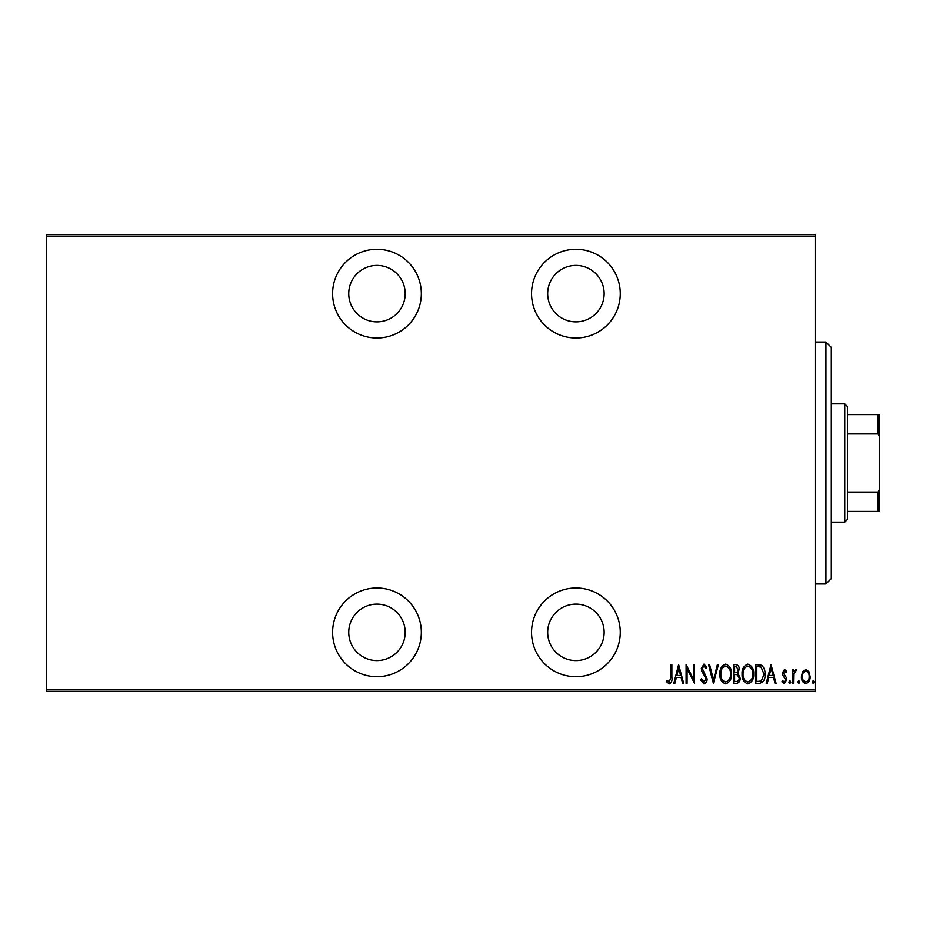 <?xml version="1.0" encoding="UTF-8"?>
<svg xmlns="http://www.w3.org/2000/svg" width="926" height="926" viewBox="0 0 926 926"><rect width="100%" height="100%" fill="white"/><g stroke="black" fill="none" stroke-linecap="round" stroke-linejoin="round"><path stroke-width="1.39" d="M376.975 676.732A44.355 44.355 0 0 0 421.33 632.365A44.355 44.355 0 0 0 376.975 588.01A44.355 44.355 0 0 0 332.608 632.365A44.355 44.355 0 0 0 376.975 676.732M376.975 337.99A44.355 44.355 0 0 0 421.33 293.635A44.355 44.355 0 0 0 376.975 249.268A44.355 44.355 0 0 0 332.608 293.635A44.355 44.355 0 0 0 376.975 337.99M575.914 676.732A44.355 44.355 0 0 0 620.27 632.365A44.355 44.355 0 0 0 575.914 588.01A44.355 44.355 0 0 0 531.559 632.365A44.355 44.355 0 0 0 575.914 676.732M575.914 337.99A44.355 44.355 0 0 0 620.27 293.635A44.355 44.355 0 0 0 575.914 249.268A44.355 44.355 0 0 0 531.559 293.635A44.355 44.355 0 0 0 575.914 337.99M575.914 265.403A28.231 28.231 0 0 1 604.146 293.635A28.231 28.231 0 0 1 575.914 321.854A28.231 28.231 0 0 1 547.683 293.635A28.231 28.231 0 0 1 575.914 265.403M575.914 604.146A28.231 28.231 0 0 1 604.146 632.365A28.231 28.231 0 0 1 575.914 660.597A28.231 28.231 0 0 1 547.683 632.365A28.231 28.231 0 0 1 575.914 604.146M376.975 265.403A28.231 28.231 0 0 1 405.194 293.635A28.231 28.231 0 0 1 376.975 321.854A28.231 28.231 0 0 1 348.743 293.635A28.231 28.231 0 0 1 376.975 265.403M376.975 604.146A28.231 28.231 0 0 1 405.194 632.365A28.231 28.231 0 0 1 376.975 660.597A28.231 28.231 0 0 1 348.743 632.365A28.231 28.231 0 0 1 376.975 604.146M802.576 671.732L805.77 669.452L808.965 671.72L810.111 676.605C810.319 680.216 808.873 682.578 805.77 683.689C802.668 682.589 801.221 680.228 801.43 676.605L802.576 671.732M792.506 683.446L792.506 669.695L793.466 669.695L793.466 671.72L795.642 669.452L796.603 669.926L793.663 674.105L793.466 683.446L792.506 683.446M784.519 669.452L786.706 671.408L786.035 672.589L784.496 671.142L783.327 672.994L786.313 677.589L786.706 679.719L784.264 683.689L781.88 681.825L782.551 680.552L784.241 681.999L785.746 679.788L782.748 675.181L782.366 673.063L784.519 669.452M759.297 683.446L755.824 683.446L755.824 664.625L761.623 665.308C764.147 667.681 765.27 670.667 764.992 674.278C765.455 679.233 763.556 682.288 759.297 683.446M733.635 683.446L733.635 664.625L735.742 664.625C738.196 665.03 739.342 666.581 739.179 669.29L737.941 673.295L740.14 678.11C740.302 680.946 739.122 682.728 736.621 683.446L733.635 683.446M713.367 683.446L708.54 664.625L709.594 664.625L713.483 679.823L717.384 664.625L718.426 664.625L713.367 683.446M687.069 683.446L686.097 683.446L686.097 664.625L693.586 679.464L693.586 664.625L694.546 664.625L694.546 683.446L687.069 668.653L687.069 683.446M670.899 677.149L670.899 664.625L671.871 664.625L671.871 677.334C672.438 680.413 671.558 682.612 669.255 683.932L666.558 681.756L667.148 680.309L669.336 681.999L670.899 677.149M815.181 689.905L815.181 691.514L46.3 691.514L46.3 689.905L815.181 689.905L815.181 236.095L46.3 236.095L46.3 234.486L815.181 234.486L815.181 236.095M46.3 689.905L46.3 236.095M678.619 664.625L683.689 683.446L682.636 683.446L681.096 677.415L676.397 677.415L674.846 683.446L673.792 683.446L678.619 664.625M703.934 683.932L700.577 679.823L701.514 678.862L703.957 681.999L706.121 678.816L701.92 671.408L701.306 668.537L703.968 664.15L706.851 667.333L705.948 668.491L703.841 666.072L702.267 668.456L707.094 678.839C707.209 681.42 706.168 683.122 703.934 683.932M719.884 674.116C719.548 669.185 721.458 665.863 725.602 664.15C729.838 665.748 731.795 669.047 731.459 674.035C731.783 678.966 729.862 682.265 725.683 683.932C721.504 682.312 719.571 679.047 719.884 674.116M742.073 674.116C741.749 669.185 743.659 665.863 747.791 664.15C752.039 665.748 753.995 669.047 753.66 674.035C753.984 678.966 752.051 682.265 747.884 683.932C743.705 682.312 741.772 679.047 742.073 674.116M771.022 664.625L776.092 683.446L775.039 683.446L773.499 677.415L768.8 677.415L767.249 683.446L766.207 683.446L771.022 664.625M788.883 682.126L789.843 680.552L790.816 682.126L789.843 683.689L788.883 682.126M797.807 682.126L798.768 680.552L799.74 682.126L798.768 683.689L797.807 682.126M812.287 682.126L813.248 680.552L814.209 682.126L813.248 683.689L812.287 682.126M680.598 675.482L678.746 668.259L676.883 675.482L680.598 675.482M730.498 674.024C730.73 670.007 729.109 667.357 725.648 666.072C722.199 667.403 720.602 670.088 720.845 674.116C720.613 678.11 722.222 680.737 725.648 681.999C729.132 680.737 730.753 678.075 730.498 674.024M735.915 666.558L734.596 666.558L734.596 672.589L735.256 672.589C737.258 672.507 738.242 671.419 738.219 669.324L735.915 666.558M735.244 674.522L734.596 674.522L734.596 681.513L736.02 681.513C738.126 681.432 739.179 680.297 739.179 678.11L737.27 674.741L735.244 674.522M752.688 674.024C752.931 670.007 751.31 667.357 747.838 666.072C744.4 667.403 742.802 670.088 743.046 674.116C742.814 678.11 744.411 680.737 747.838 681.999C751.333 680.737 752.942 678.075 752.688 674.024M756.797 666.558L756.797 681.513L761.311 681.038L764.031 674.267L761.056 667.09L756.797 666.558M773.002 675.482L771.15 668.259L769.298 675.482L773.002 675.482M809.15 676.617C809.289 673.85 808.167 672.021 805.77 671.142C803.374 672.021 802.252 673.839 802.391 676.617C802.24 679.383 803.374 681.177 805.77 681.999C808.167 681.177 809.289 679.383 809.15 676.617M825.934 342.018L831.305 347.4L831.305 578.6L825.934 583.982L825.934 342.018L815.181 342.018M844.755 403.852L847.44 406.549L847.44 519.451L844.755 522.148L844.755 403.852L831.305 403.852M844.755 522.148L831.305 522.148M847.44 414.605L879.7 414.605L879.7 511.395L878.091 511.395L878.091 492.076L879.7 488.812M879.7 437.188L878.091 433.924L878.091 414.605M847.44 433.924L878.091 433.924M847.44 492.076L878.091 492.076M847.44 511.395L878.091 511.395M825.934 583.982L815.181 583.982"/></g></svg>
